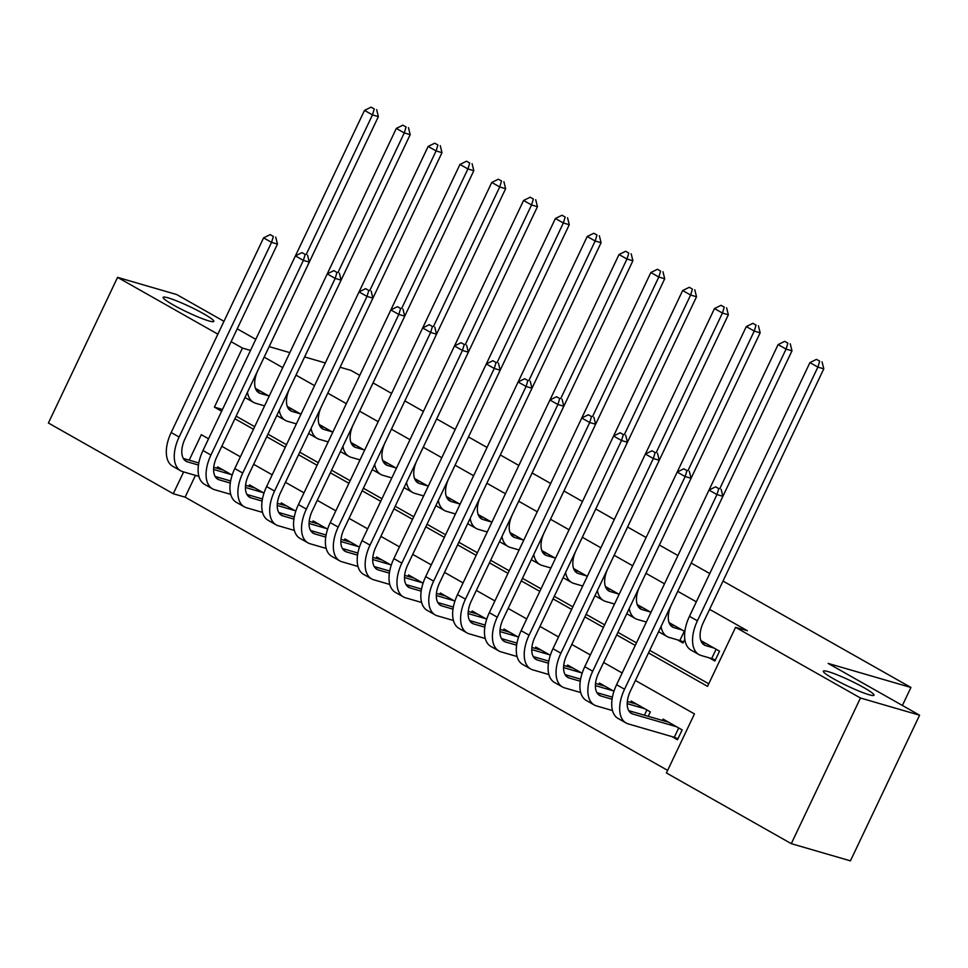 <?xml version="1.0" encoding="UTF-8"?>
<svg xmlns="http://www.w3.org/2000/svg" width="968" height="968" viewBox="0 0 968 968"><rect width="100%" height="100%" fill="white"/><g stroke="black" fill="none" stroke-linecap="round" stroke-linejoin="round"><path stroke-width="1.45" d="M208.858 320.916A28.048 3.025 -154.6 0 1 179.903 308.514A28.048 3.025 -154.6 0 1 163.156 297.345A28.048 3.025 -154.6 0 1 168.129 297.854A28.048 3.025 -154.6 0 1 197.085 310.256A28.048 3.025 -154.6 0 1 213.831 321.412A28.048 3.025 -154.6 0 1 208.858 320.916M869.022 694.721A28.048 3.025 -154.6 0 1 840.079 682.319A28.048 3.025 -154.6 0 1 823.32 671.163A28.048 3.025 -154.6 0 1 828.305 671.659A28.048 3.025 -154.6 0 1 857.261 684.061A28.048 3.025 -154.6 0 1 874.007 695.218A28.048 3.025 -154.6 0 1 869.022 694.721M723.011 581.066L910.936 687.474L828.136 663.407L919.6 715.207L850.436 860.855L791.292 843.66L666.42 772.96L694.455 713.912L635.419 680.48M195.451 475.373L185.106 497.165L667.642 770.383M185.106 497.165L173.272 493.728L48.4 423.016L117.564 277.368L217.873 334.166M269.164 396.166L255.455 388.398M300.988 414.183L287.266 406.415M332.798 432.2L319.089 424.432M364.609 450.217L350.9 442.449M396.432 468.222L382.723 460.466M428.243 486.238L414.534 478.482M460.066 504.255L446.345 496.487M491.877 522.272L478.168 514.504M523.688 540.289L509.979 532.521M555.511 558.294L541.802 550.538M587.322 576.311L573.613 568.555M619.133 594.328L605.423 586.56M650.956 612.345L637.246 604.577M684.848 631.535L669.057 622.593M671.913 736.6L677.479 739.746L682.15 729.908L663.068 719.103L662.427 720.446M648.233 716.32L650.339 711.891L631.245 701.086L630.604 702.429M613.954 691.285L599.434 683.069L598.793 684.412M582.143 673.28L567.623 665.052L566.982 666.408M550.32 655.263L535.8 647.035L535.159 648.391M518.509 637.246L503.989 629.019L503.348 630.374M486.686 619.23L472.166 611.014L471.525 612.357M454.875 601.213L440.355 592.997L439.714 594.34M423.064 583.196L408.544 574.98L407.903 576.323M391.241 565.191L376.721 556.963L376.08 558.318M359.43 547.174L344.911 538.946L344.269 540.301M327.62 529.157L313.1 520.929L312.458 522.284M295.797 511.14L281.277 502.924L280.635 504.267M263.986 493.123L249.466 484.907L248.824 486.251M232.163 475.106L217.643 466.891L217.001 468.234M648.512 652.928L707.535 686.36L735.571 627.312L747.405 630.749L709.592 609.332M696.331 601.83L677.781 591.315M664.508 583.801L645.958 573.31M632.685 565.796L614.148 555.293M600.874 547.779L582.325 537.276M569.063 529.762L550.514 519.259M537.24 511.745L518.703 501.243M505.429 493.728L486.88 483.226M473.618 475.711L455.069 465.221M441.795 457.707L423.246 447.204M409.984 439.69L391.435 429.187M378.161 421.673L359.624 411.17M346.35 403.656L327.801 393.153M314.539 385.639L295.99 375.136M282.716 367.622L264.179 357.131M236.119 416.167L254.681 426.67M267.942 434.184L286.492 444.687M299.753 452.201L318.315 462.704M331.576 470.206L350.126 480.721M363.387 488.223L381.949 498.738M395.198 506.24L413.759 516.743M427.021 524.257L445.57 534.76M458.832 542.274L477.393 552.776M490.643 560.29L509.204 570.793M522.466 578.295L541.027 588.81M554.277 596.312L572.838 606.827M586.1 614.329L604.649 624.832M617.911 632.346L636.472 642.849M649.722 650.363L708.757 683.783M709.302 657.865L714.868 661.023L719.539 651.174L700.868 640.61M684.812 639.291L683.045 643.006L677.479 639.848M645.668 621.831L646.285 622.182M613.845 603.826L614.462 604.165M582.034 585.809L582.651 586.16M550.223 567.793L550.84 568.143M518.4 549.776L519.017 550.126M486.589 531.759L487.206 532.11M454.766 513.754L455.384 514.093M422.956 495.737L423.573 496.076M391.145 477.72L391.762 478.071M359.322 459.703L359.939 460.054M327.511 441.686L328.128 442.037M295.7 423.669L296.305 424.02M263.877 405.665L264.494 406.003M340.107 367.247L350.985 370.405L359.769 375.39M373.043 382.904L391.592 393.395M404.866 400.909L423.403 411.412M436.677 418.926L455.226 429.429M468.488 436.943L487.037 447.446M500.311 454.96L518.848 465.463M532.122 472.977L550.671 483.48M563.933 490.994L582.482 501.484M595.756 508.999L614.293 519.501M627.566 527.015L646.116 537.518M659.389 545.032L677.927 555.535M691.2 563.049L709.762 573.552M902.394 705.454L910.936 687.474M919.6 715.207L860.455 698.013L791.292 843.66M223.971 321.315L176.708 294.55L117.564 277.368M269.152 346.629L289.831 352.642M304.63 356.938L325.309 362.952M237.233 328.83L255.782 339.332M231.122 341.68L242.436 348.081L214.4 407.129L221.648 411.231M250.518 350.428L242.436 348.081M735.571 627.312L860.455 698.013M234.909 418.733L253.459 429.248M266.72 436.749L285.282 447.264M298.531 454.766L317.093 465.269M330.354 472.783L348.904 483.286M362.165 490.8L380.726 501.303M393.976 508.805L412.537 519.32M425.799 526.822L444.36 537.337M457.61 544.839L476.171 555.354M489.433 562.856L507.982 573.359M521.244 580.873L539.805 591.375M553.055 598.889L571.616 609.392M584.878 616.894L603.427 627.409M616.689 634.911L635.25 645.426M208.556 438.782L201.308 434.68L189.208 460.163M183.63 471.936L173.272 493.728M622.158 672.978L603.609 662.475M590.347 654.961L571.785 644.458M558.536 636.944L539.975 626.441M526.713 618.927L508.164 608.424M494.902 600.922L476.341 590.407M463.091 582.905L444.53 572.39M431.268 564.889L412.719 554.386M399.457 546.872L380.896 536.369M367.634 528.855L349.085 518.352M335.823 510.838L317.262 500.335M304.012 492.833L285.451 482.318M272.189 474.816L253.64 464.301M240.379 456.799L221.817 446.296M222.483 409.476L214.4 407.129M706.011 643.526L701.619 642.244M713.973 648.028L705.805 645.656A21.913 12.088 -60.5 0 1 704.353 645.039A21.913 12.088 -60.5 0 1 703.325 622.533L823.792 368.832L817.875 367.114L697.408 620.815A32.876 18.138 119.5 0 0 698.957 654.574A32.876 18.138 119.5 0 0 701.135 655.493L711.674 658.555L716.102 649.238M715.352 659.982L711.674 658.555M819.69 361.161L816.508 359.358L819.69 361.161L817.875 367.114L809.926 362.613L689.458 616.313A32.876 18.138 119.5 0 0 691.007 650.072L698.957 654.574M809.926 362.613L816.508 359.358M822.062 361.851L823.792 368.832M677.975 738.717L674.297 737.289L678.725 727.96M676.584 726.75L632.939 714.069A21.913 12.088 -60.5 0 1 631.487 713.464A21.913 12.088 -60.5 0 1 630.446 690.946L722.878 496.294L716.961 494.575L624.541 689.228A32.876 18.138 119.5 0 0 626.078 722.999A32.876 18.138 119.5 0 0 628.268 723.907L674.297 737.289M668.634 722.249L628.74 710.657M718.788 488.622L715.606 486.819L718.788 488.622L716.961 494.575L709.012 490.074L616.58 684.727A32.876 18.138 119.5 0 0 618.129 718.498L626.078 722.999M709.012 490.074L715.606 486.819M721.148 489.312L722.878 496.294M674.2 625.51L669.808 624.227M682.15 630.011L673.994 627.639A21.913 12.088 -60.5 0 1 672.542 627.034A21.913 12.088 -60.5 0 1 671.514 604.516L791.981 350.815L786.064 349.097L719.841 488.562M683.541 641.965L679.863 640.538L684.291 631.221M661.059 626.502A32.876 18.138 119.5 0 0 667.134 636.569A32.876 18.138 119.5 0 0 669.324 637.476L679.863 640.538M787.879 343.144L784.697 341.341L787.879 343.144L786.064 349.097L778.103 344.596L709.036 490.062M658.591 631.693A32.876 18.138 119.5 0 0 659.184 632.056L667.134 636.569M778.103 344.596L784.697 341.341M790.251 343.834L791.981 350.815M642.389 607.493L637.985 606.21M650.339 611.994L642.171 609.622A21.913 12.088 -60.5 0 1 640.719 609.017A21.913 12.088 -60.5 0 1 639.691 586.499L760.158 332.798L754.241 331.08L688.018 470.545M629.236 608.485A32.876 18.138 119.5 0 0 635.323 618.552A32.876 18.138 119.5 0 0 637.501 619.459L646.358 622.037M756.068 325.127L752.886 323.324L756.068 325.127L754.241 331.08L746.292 326.579L677.213 472.045M626.768 613.676A32.876 18.138 119.5 0 0 627.373 614.051L635.323 618.552M746.292 326.579L752.886 323.324M758.428 325.817L760.158 332.798M610.566 589.476L606.174 588.205M618.528 593.977L610.36 591.605A21.913 12.088 -60.5 0 1 608.908 591A21.913 12.088 -60.5 0 1 607.88 568.494L728.347 314.781L722.43 313.063L656.207 452.54M597.425 590.468A32.876 18.138 119.5 0 0 603.512 600.535A32.876 18.138 119.5 0 0 605.69 601.455L614.535 604.02M724.245 307.11L721.063 305.307L724.245 307.11L722.43 313.063L714.481 308.562L645.402 454.028M594.957 595.671A32.876 18.138 119.5 0 0 595.55 596.034L603.512 600.535M714.481 308.562L721.063 305.307M726.617 307.8L728.347 314.781M578.755 571.459L574.351 570.188M586.705 575.96L578.549 573.588A21.913 12.088 -60.5 0 1 577.097 572.983A21.913 12.088 -60.5 0 1 576.057 550.477L696.524 296.765L690.62 295.046L624.384 434.523M565.615 572.451A32.876 18.138 119.5 0 0 571.689 582.518A32.876 18.138 119.5 0 0 573.867 583.438L582.724 586.003M692.435 289.093L689.252 287.302L692.435 289.093L690.62 295.046L682.658 290.545L521.135 630.688A32.876 18.138 119.5 0 0 522.684 664.447L530.633 668.948A32.876 18.138 119.5 0 0 532.811 669.868L548.88 674.539M563.146 577.654A32.876 18.138 119.5 0 0 563.739 578.017L571.689 582.518M682.658 290.545L689.252 287.302M694.794 289.783L696.524 296.765M612.066 699.235L601.116 696.053A21.913 12.088 -60.5 0 1 599.664 695.447A21.913 12.088 -60.5 0 1 598.635 672.941L691.067 478.277L685.15 476.559L592.719 671.223A32.876 18.138 119.5 0 0 594.267 704.982A32.876 18.138 119.5 0 0 596.445 705.902L612.502 710.56M644.773 708.745L627.203 703.639M636.811 704.232L627.337 701.485M612.417 697.154L596.929 692.652M686.965 470.605L683.783 468.802L686.965 470.605L685.15 476.559L677.201 472.057L584.769 666.71A32.876 18.138 119.5 0 0 586.318 700.481L594.267 704.982M644.41 715.207L646.902 709.943M677.201 472.057L683.783 468.802M689.337 471.295L691.067 478.277M580.255 681.23L569.305 678.048A21.913 12.088 -60.5 0 1 567.853 677.431A21.913 12.088 -60.5 0 1 566.824 654.925L659.256 460.26L653.34 458.542L560.908 653.206A32.876 18.138 119.5 0 0 562.456 686.965A32.876 18.138 119.5 0 0 564.634 687.885L580.691 692.543M612.95 690.729L595.393 685.622M605 686.215L595.526 683.469M580.606 679.137L565.118 674.635M655.154 452.588L651.972 450.798L655.154 452.588L653.34 458.542L645.378 454.04L552.958 648.705A32.876 18.138 119.5 0 0 554.495 682.464L562.456 686.965M645.378 454.04L651.972 450.798M657.526 453.278L659.256 460.26M581.139 672.712L563.582 667.605M548.445 663.213L537.494 660.031A21.913 12.088 -60.5 0 1 536.03 659.414A21.913 12.088 -60.5 0 1 535.001 636.908L627.433 442.255L621.516 440.537L529.085 635.19A32.876 18.138 119.5 0 0 530.633 668.948M573.189 668.21L563.703 665.452M548.795 661.12L533.295 656.619M623.344 434.584L620.161 432.781L623.344 434.584L621.516 440.537L613.567 436.024L620.161 432.781M625.703 435.261L627.433 442.255M516.622 645.196L505.671 642.014A21.913 12.088 -60.5 0 1 504.219 641.397A21.913 12.088 -60.5 0 1 503.191 618.891L595.622 424.238L589.706 422.52L497.274 617.173A32.876 18.138 119.5 0 0 498.822 650.932A32.876 18.138 119.5 0 0 501 651.851L517.057 656.522M549.328 654.695L531.759 649.588M541.366 650.193L531.892 647.435M516.972 643.103L501.484 638.602M591.521 416.567L588.338 414.764L591.521 416.567L589.706 422.52L581.756 418.019L489.324 612.671A32.876 18.138 119.5 0 0 490.873 646.43L498.822 650.932M554.894 557.955L546.726 555.584A21.913 12.088 -60.5 0 1 545.274 554.966A21.913 12.088 -60.5 0 1 544.246 532.461L664.713 278.76L658.797 277.042L650.847 272.528L581.768 418.007L588.338 414.764M593.892 417.256L595.622 424.238M546.932 553.442L542.54 552.171M533.791 554.446A32.876 18.138 119.5 0 0 539.878 564.501A32.876 18.138 119.5 0 0 542.056 565.421L550.901 567.986M660.612 271.088L657.441 269.286L660.612 271.088L658.797 277.042L592.573 416.506M531.323 559.637A32.876 18.138 119.5 0 0 531.928 560L539.878 564.501M650.847 272.528L657.441 269.286M662.983 271.766L664.713 278.76M484.811 627.179L473.86 623.997A21.913 12.088 -60.5 0 1 472.408 623.392A21.913 12.088 -60.5 0 1 471.38 600.874L563.799 406.221L557.895 404.503L465.463 599.156A32.876 18.138 119.5 0 0 466.999 632.927A32.876 18.138 119.5 0 0 469.19 633.834L485.246 638.505M517.505 636.678L499.948 631.572M509.555 632.177L500.081 629.418M485.162 625.086L469.674 620.585M559.71 398.55L556.527 396.747L559.71 398.55L557.895 404.503L549.933 400.002L457.501 594.654A32.876 18.138 119.5 0 0 459.05 628.413L466.999 632.927M549.933 400.002L556.527 396.747M562.069 399.239L563.799 406.221M515.121 535.437L510.729 534.154M523.071 539.938L514.915 537.567A21.913 12.088 -60.5 0 1 513.464 536.95A21.913 12.088 -60.5 0 1 512.435 514.444L632.903 260.743L626.986 259.025L560.762 398.489M501.981 536.429A32.876 18.138 119.5 0 0 508.067 546.484A32.876 18.138 119.5 0 0 510.245 547.404L519.09 549.981M628.801 253.071L625.618 251.269L628.801 253.071L626.986 259.025L619.024 254.523L549.957 399.99M499.512 541.62A32.876 18.138 119.5 0 0 500.105 541.983L508.067 546.484M619.024 254.523L625.618 251.269M631.172 253.761L632.903 260.743M453 609.162L442.037 605.98A21.913 12.088 -60.5 0 1 440.585 605.375A21.913 12.088 -60.5 0 1 439.557 582.869L531.989 388.204L526.072 386.486L433.64 581.139A32.876 18.138 119.5 0 0 435.189 614.91A32.876 18.138 119.5 0 0 437.367 615.829L453.423 620.488M485.694 618.661L468.125 613.567M477.744 614.16L468.258 611.413M453.339 607.069L437.851 602.568M527.887 380.533L524.716 378.73L527.887 380.533L526.072 386.486L518.122 381.985L425.69 576.638A32.876 18.138 119.5 0 0 427.239 610.409L435.189 614.91M491.26 521.921L483.092 519.55A21.913 12.088 -60.5 0 1 481.64 518.945A21.913 12.088 -60.5 0 1 480.612 496.427L601.08 242.726L595.163 241.008L587.213 236.507L518.134 381.973L524.716 378.73M530.258 381.223L531.989 388.204M483.31 517.42L478.906 516.138M470.158 518.412A32.876 18.138 119.5 0 0 476.244 528.48A32.876 18.138 119.5 0 0 478.422 529.387L487.279 531.964M596.99 235.055L593.808 233.252L596.99 235.055L595.163 241.008L528.939 380.472M467.701 523.603A32.876 18.138 119.5 0 0 468.294 523.966L476.244 528.48M587.213 236.507L593.808 233.252M599.349 235.744L601.08 242.726M421.177 591.145L410.226 587.963A21.913 12.088 -60.5 0 1 408.774 587.358A21.913 12.088 -60.5 0 1 407.746 564.852L500.178 370.187L494.261 368.469L401.829 563.134A32.876 18.138 119.5 0 0 403.378 596.893A32.876 18.138 119.5 0 0 405.556 597.813L421.612 602.471M453.883 600.656L436.314 595.55M445.921 596.143L436.447 593.396M421.528 589.064L406.04 584.563M496.076 362.516L492.894 360.713L496.076 362.516L494.261 368.469L486.299 363.968L393.879 558.621A32.876 18.138 119.5 0 0 395.416 592.392L403.378 596.893M459.449 503.904L451.282 501.533A21.913 12.088 -60.5 0 1 449.83 500.928A21.913 12.088 -60.5 0 1 448.801 478.41L569.269 224.709L563.352 222.991L555.402 218.49L486.323 363.956L492.894 360.713M498.447 363.206L500.178 370.187M451.487 499.403L447.095 498.121M438.347 500.396A32.876 18.138 119.5 0 0 444.433 510.463A32.876 18.138 119.5 0 0 446.611 511.382L455.456 513.947M565.167 217.038L561.985 215.235L565.167 217.038L563.352 222.991L497.129 362.468M435.878 505.586A32.876 18.138 119.5 0 0 436.471 505.961L444.433 510.463M555.402 218.49L561.985 215.235M567.538 217.727L569.269 224.709M389.366 573.141L378.415 569.958A21.913 12.088 -60.5 0 1 376.963 569.341A21.913 12.088 -60.5 0 1 375.923 546.835L468.355 352.171L462.438 350.452L370.018 545.117A32.876 18.138 119.5 0 0 371.555 578.876A32.876 18.138 119.5 0 0 373.733 579.796L389.801 584.466M422.06 582.639L404.503 577.533M414.11 578.138L404.624 575.379M389.717 571.047L374.217 566.546M464.265 344.499L461.083 342.708L464.265 344.499L462.438 350.452L454.488 345.951L362.056 540.616A32.876 18.138 119.5 0 0 363.605 574.375L371.555 578.876M454.488 345.951L461.083 342.708M466.624 345.189L468.355 352.171M419.676 481.386L415.272 480.116M427.626 485.888L419.471 483.516A21.913 12.088 -60.5 0 1 418.019 482.911A21.913 12.088 -60.5 0 1 416.978 460.405L537.446 206.692L531.541 204.974L465.318 344.451M406.536 482.379A32.876 18.138 119.5 0 0 412.61 492.446A32.876 18.138 119.5 0 0 414.8 493.365L423.645 495.931M533.356 199.021L530.174 197.218L533.356 199.021L531.541 204.974L523.579 200.473L454.512 345.939M404.067 487.582A32.876 18.138 119.5 0 0 404.66 487.945L412.61 492.446M523.579 200.473L530.174 197.218M535.715 199.71L537.446 206.692M387.865 463.369L383.461 462.099M395.815 467.883L387.648 465.511A21.913 12.088 -60.5 0 1 386.196 464.894A21.913 12.088 -60.5 0 1 385.167 442.388L505.635 188.687L499.718 186.957L433.495 326.434M374.713 464.374A32.876 18.138 119.5 0 0 380.799 474.429A32.876 18.138 119.5 0 0 382.977 475.349L391.822 477.914M501.545 181.004L498.363 179.213L501.545 181.004L499.718 186.957L491.768 182.456L422.689 327.934M372.244 469.565A32.876 18.138 119.5 0 0 372.849 469.928L380.799 474.429M491.768 182.456L498.363 179.213M503.904 181.694L505.635 188.687M356.042 445.353L351.65 444.082M364.004 449.866L355.837 447.494A21.913 12.088 -60.5 0 1 354.385 446.877A21.913 12.088 -60.5 0 1 353.356 424.371L473.824 170.671L467.907 168.952L401.684 308.417M342.902 446.357A32.876 18.138 119.5 0 0 348.988 456.412A32.876 18.138 119.5 0 0 351.166 457.332L360.011 459.909M469.722 162.999L466.54 161.196L469.722 162.999L467.907 168.952L459.957 164.439L390.878 309.917M340.434 451.548A32.876 18.138 119.5 0 0 341.026 451.911L348.988 456.412M459.957 164.439L466.54 161.196M472.094 163.677L473.824 170.671M324.232 427.348L319.827 426.065M332.181 431.849L324.026 429.477A21.913 12.088 -60.5 0 1 322.562 428.86A21.913 12.088 -60.5 0 1 321.533 406.354L442.001 152.654L436.084 150.935L369.861 290.4M311.079 428.34A32.876 18.138 119.5 0 0 317.165 438.395A32.876 18.138 119.5 0 0 319.343 439.315L328.2 441.892M437.911 144.982L434.729 143.179L437.911 144.982L436.084 150.935L428.134 146.434L266.611 486.565A32.876 18.138 119.5 0 0 268.16 520.324L276.11 524.837A32.876 18.138 119.5 0 0 278.288 525.745L294.357 530.416M308.623 433.531A32.876 18.138 119.5 0 0 309.216 433.894L317.165 438.395M428.134 146.434L434.729 143.179M440.271 145.672L442.001 152.654M292.409 409.331L288.016 408.048M300.37 413.832L292.203 411.461A21.913 12.088 -60.5 0 1 290.751 410.856A21.913 12.088 -60.5 0 1 289.722 388.337L410.19 134.637L404.273 132.918L338.05 272.383M279.268 410.323A32.876 18.138 119.5 0 0 285.354 420.39A32.876 18.138 119.5 0 0 287.532 421.298L296.377 423.875M406.088 126.965L402.906 125.162L406.088 126.965L404.273 132.918L396.323 128.417L234.8 468.548A32.876 18.138 119.5 0 0 236.337 502.319L244.299 506.821A32.876 18.138 119.5 0 0 246.477 507.74L262.534 512.399M276.8 415.514A32.876 18.138 119.5 0 0 277.405 415.877L285.354 420.39M396.323 128.417L402.906 125.162M408.46 127.655L410.19 134.637M357.543 555.124L346.592 551.941A21.913 12.088 -60.5 0 1 345.14 551.324A21.913 12.088 -60.5 0 1 344.112 528.818L436.544 334.166L430.627 332.447L338.195 527.1A32.876 18.138 119.5 0 0 339.744 560.859A32.876 18.138 119.5 0 0 341.922 561.779L357.978 566.449M390.249 564.622L372.68 559.516M382.287 560.121L372.813 557.362M357.894 553.03L342.406 548.529M432.442 326.494L429.26 324.691L432.442 326.494L430.627 332.447L422.677 327.934L330.245 522.599A32.876 18.138 119.5 0 0 331.794 556.358L339.744 560.859M422.677 327.934L429.26 324.691M434.814 327.172L436.544 334.166M325.732 537.107L314.781 533.925A21.913 12.088 -60.5 0 1 313.329 533.308A21.913 12.088 -60.5 0 1 312.301 510.801L404.721 316.149L398.816 314.431L306.384 509.083A32.876 18.138 119.5 0 0 307.933 542.842A32.876 18.138 119.5 0 0 310.111 543.762L326.168 548.433M358.426 546.605L340.869 541.499M350.476 542.104L341.002 539.345M326.083 535.014L310.595 530.512M400.631 308.477L397.449 306.674L400.631 308.477L398.816 314.431L390.854 309.929L298.422 504.582A32.876 18.138 119.5 0 0 299.971 538.341L307.933 542.842M390.854 309.929L397.449 306.674M402.99 309.167L404.721 316.149M326.615 528.589L309.046 523.482M293.921 519.09L282.958 515.908A21.913 12.088 -60.5 0 1 281.507 515.303A21.913 12.088 -60.5 0 1 280.478 492.785L372.91 298.132L366.993 296.414L274.561 491.066A32.876 18.138 119.5 0 0 276.11 524.837M318.666 524.087L309.179 521.328M294.272 516.997L278.772 512.495M368.82 290.461L365.638 288.658L368.82 290.461L366.993 296.414L359.043 291.912L365.638 288.658M371.18 291.15L372.91 298.132M294.804 510.572L277.235 505.477M262.098 501.073L251.148 497.891A21.913 12.088 -60.5 0 1 249.696 497.286A21.913 12.088 -60.5 0 1 248.667 474.78L341.099 280.115L335.182 278.397L242.75 473.062A32.876 18.138 119.5 0 0 244.299 506.821M286.843 506.07L277.368 503.324M262.449 498.98L246.961 494.479M336.997 272.444L333.815 270.641L336.997 272.444L335.182 278.397L327.232 273.896L333.815 270.641M339.369 273.133L341.099 280.115M230.287 483.056L219.337 479.874A21.913 12.088 -60.5 0 1 217.885 479.269A21.913 12.088 -60.5 0 1 216.844 456.763L309.276 262.098L303.359 260.38L210.939 455.045A32.876 18.138 119.5 0 0 212.476 488.804A32.876 18.138 119.5 0 0 214.666 489.723L230.723 494.382M262.981 492.567L245.424 487.461M255.032 488.053L245.557 485.307M230.638 480.975L215.138 476.474M305.186 254.427L302.004 252.624L305.186 254.427L303.359 260.38L295.409 255.879L202.977 450.531A32.876 18.138 119.5 0 0 204.526 484.303L212.476 488.804M268.547 395.815L260.392 393.444A21.913 12.088 -60.5 0 1 258.94 392.839A21.913 12.088 -60.5 0 1 257.911 370.333L378.379 116.62L372.462 114.902L364.5 110.4L295.434 255.867L302.004 252.624M307.546 255.116L309.276 262.098M260.598 391.314L256.205 390.031M247.457 392.306A32.876 18.138 119.5 0 0 253.531 402.373A32.876 18.138 119.5 0 0 255.721 403.293L264.567 405.858M374.277 108.948L371.095 107.145L374.277 108.948L372.462 114.902L306.239 254.378M244.989 397.497A32.876 18.138 119.5 0 0 245.582 397.872L253.531 402.373M364.5 110.4L371.095 107.145M376.649 109.638L378.379 116.62M198.464 465.051L187.514 461.869A21.913 12.088 -60.5 0 1 186.062 461.252A21.913 12.088 -60.5 0 1 185.033 438.746L277.465 244.081L271.548 242.363L179.116 437.028A32.876 18.138 119.5 0 0 180.665 470.787A32.876 18.138 119.5 0 0 182.843 471.706L198.9 476.377M231.171 474.55L213.601 469.444M223.209 470.049L213.734 467.29M198.815 462.958L183.327 458.457M273.363 236.41L270.181 234.619L273.363 236.41L271.548 242.363L263.599 237.862L171.167 432.527A32.876 18.138 119.5 0 0 172.715 466.286L180.665 470.787M263.599 237.862L270.181 234.619M275.735 237.099L277.465 244.081M705.805 645.656L703.083 644.107M697.408 620.815L689.458 616.313M632.939 714.069L630.216 712.533M624.541 689.228L616.58 684.727M673.994 627.639L671.272 626.102M642.171 609.622L639.449 608.086M610.36 591.605L607.638 590.069M578.549 573.588L575.827 572.052M601.116 696.053L598.393 694.516M592.719 671.223L584.769 666.71M569.305 678.048L566.582 676.499M560.908 653.206L552.958 648.705M537.494 660.031L534.76 658.482M529.085 635.19L521.135 630.688M505.671 642.014L502.949 640.465M497.274 617.173L489.324 612.671M546.726 555.584L544.004 554.035M473.86 623.997L471.138 622.46M465.463 599.156L457.501 594.654M514.915 537.567L512.193 536.018M442.037 605.98L439.315 604.443M433.64 581.139L425.69 576.638M483.092 519.55L480.37 518.013M410.226 587.963L407.504 586.426M401.829 563.134L393.879 558.621M451.282 501.533L448.559 499.996M378.415 569.958L375.681 568.41M370.018 545.117L362.056 540.616M419.471 483.516L416.748 481.979M387.648 465.511L384.925 463.962M355.837 447.494L353.114 445.945M324.026 429.477L321.291 427.929M292.203 411.461L289.48 409.924M346.592 551.941L343.87 550.393M338.195 527.1L330.245 522.599M314.781 533.925L312.059 532.376M306.384 509.083L298.422 504.582M282.958 515.908L280.236 514.371M274.561 491.066L266.611 486.565M251.148 497.891L248.425 496.354M242.75 473.062L234.8 468.548M219.337 479.874L216.614 478.337M210.939 455.045L202.977 450.531M260.392 393.444L257.669 391.907M187.514 461.869L184.791 460.32M179.116 437.028L171.167 432.527"/></g></svg>
